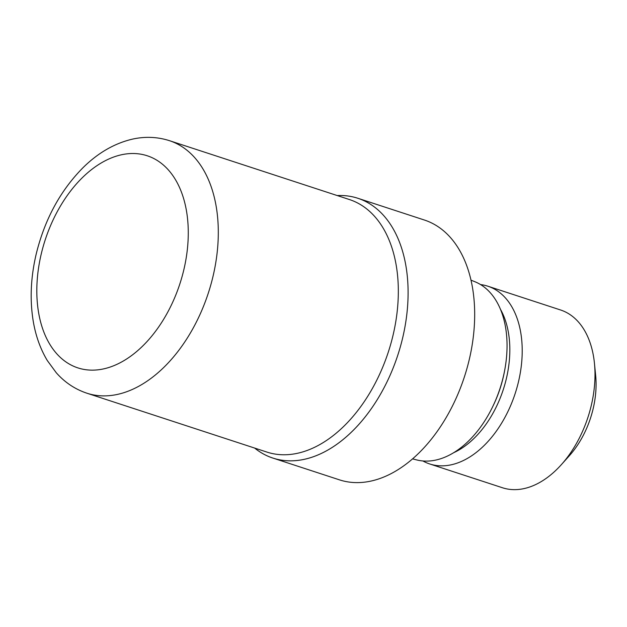 <?xml version="1.0" encoding="UTF-8"?>
<svg xmlns="http://www.w3.org/2000/svg" width="627" height="627" viewBox="0 0 627 627"><rect width="100%" height="100%" fill="white"/><g stroke="black" fill="none" stroke-linecap="round" stroke-linejoin="round"><path stroke-width="0.94" d="M272.863 458.063A136.678 86.753 -71.9 0 1 254.656 448.078A136.67 86.753 -71.9 0 0 402.589 338.18A136.67 86.753 -71.9 0 0 337.255 195.561A136.678 86.753 -71.9 0 1 357.845 198.265L424.424 220.038A136.678 86.753 -71.9 0 1 469.168 359.953A136.678 86.753 -71.9 0 1 339.442 479.843L272.863 458.063A136.678 86.753 -71.9 0 0 402.589 338.18A136.678 86.753 -71.9 0 0 357.845 198.265M412.55 458.87L416.689 459.92A93.807 59.541 -71.9 0 0 503.269 376.913A93.807 59.541 -71.9 0 0 474.96 281.758L471.01 280.159M453.603 452.733A87.169 55.325 -71.9 0 0 506.318 378.818A87.169 55.325 -71.9 0 0 500.495 309.377M422.888 460.963A93.509 59.353 -71.9 0 0 429.683 463.949A93.509 59.353 -71.9 0 0 518.443 381.921A93.509 59.353 -71.9 0 0 487.822 286.194A93.509 59.353 -71.9 0 0 480.58 284.587M429.683 463.949L502.462 487.751A93.509 59.353 -71.9 0 0 561.29 464.725A93.509 59.353 -71.9 0 0 591.222 405.724A93.509 59.353 -71.9 0 0 594.451 363.339A93.509 59.353 -71.9 0 0 560.609 309.997L487.822 286.194M561.29 464.725L569.387 455.696A74.064 47.009 -71.9 0 0 593.087 408.976A74.064 47.009 -71.9 0 0 595.65 375.401L594.451 363.339M86.855 393.192L266.89 452.075A132.838 84.316 -71.9 0 0 392.972 335.555A132.838 84.316 -71.9 0 0 349.482 199.566L169.455 140.675A132.838 84.316 -71.9 0 1 212.945 276.664A132.838 84.316 -71.9 0 1 86.855 393.192L86.855 393.192C74.997 389.218 64.8 382.407 56.258 372.744L47.307 360.541C40.434 349.067 35.755 336.033 33.27 321.439C29.712 299.878 30.699 277.338 36.256 253.833C44.799 219.207 60.451 190.42 83.226 167.472C98.126 152.816 114.482 143.387 132.297 139.17C145.025 136.325 157.408 136.827 169.455 140.675M493.065 405.896A87.169 55.325 -71.9 0 0 503.12 377.767A87.169 55.325 -71.9 0 0 504.649 370.479M41.319 253.653A111.582 70.827 -71.9 0 0 86.816 369.836A111.582 70.827 -71.9 0 0 183.774 270.002A111.582 70.827 -71.9 0 0 138.277 153.819A111.582 70.827 -71.9 0 0 41.319 253.653"/></g></svg>
